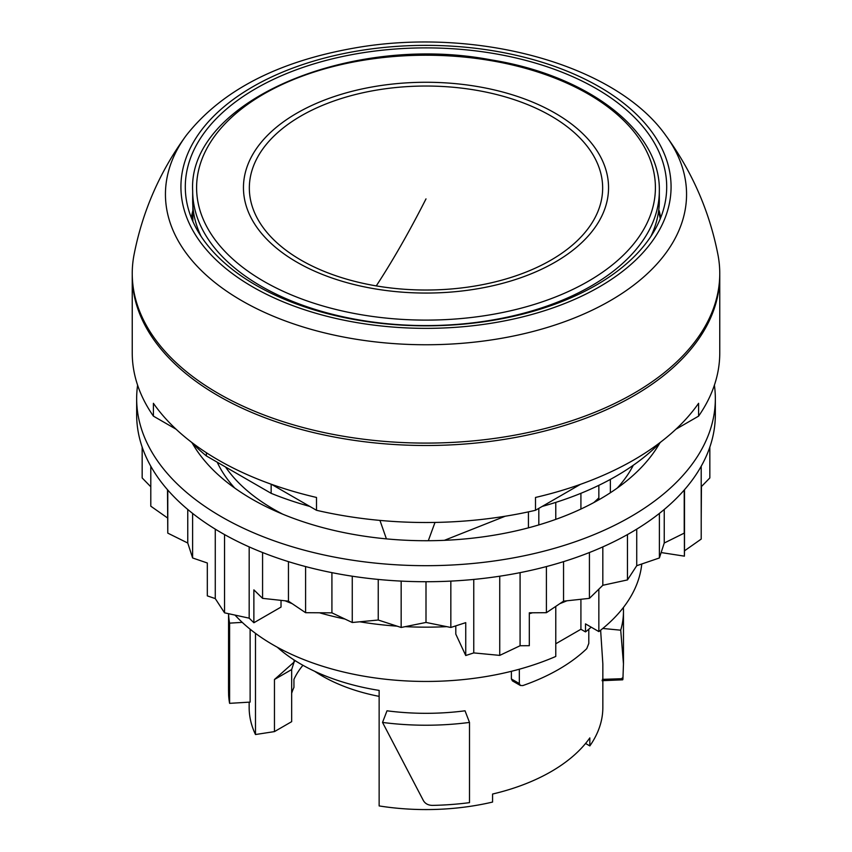 <?xml version="1.0" encoding="UTF-8"?>
<svg xmlns="http://www.w3.org/2000/svg" width="852" height="852" viewBox="0 0 852 852"><rect width="100%" height="100%" fill="white"/><g stroke="black" fill="none" stroke-linecap="round" stroke-linejoin="round"><path stroke-width="1.28" d="M469.495 722.421L465.032 710.802A176.843 102.102 180 0 1 387 710.802L382.537 722.432A197.472 114.008 180 0 0 469.495 722.421L469.495 802.648A197.472 114.008 180 0 1 432.422 805.385C428.279 805.3 425.286 803.734 423.444 800.678L382.537 722.432M555.77 643.782L580.915 629.266L585.505 631.907A197.472 114.008 0 0 0 591.182 627.168M291.661 693.294A136.565 78.842 0 0 1 293.94 687.383L293.94 679.363A136.565 78.842 180 0 1 302.929 665.284M249.157 702.165L249.157 707.479A176.843 102.102 0 0 0 255.483 734.53L274.461 731.602L291.661 721.665L291.661 669.566L274.461 679.502L294.078 662.1L294.078 659.959M274.461 731.602L274.461 679.502M255.483 734.53L255.483 633.345M585.58 743.455L589.829 745.915L589.829 737.896A176.843 102.102 180 0 1 551.052 771.646A176.843 102.102 180 0 1 492.573 794.043L492.573 802.062A176.843 102.102 0 0 1 379.14 805.928L379.14 690.408A176.843 102.102 180 0 1 277.315 647.243M588.796 629.223L588.796 643.441L586.74 648.67A187.653 108.342 180 0 1 522.83 685.572L520.359 685.477L519.326 683.549L519.326 669.225M511.392 671.301L511.392 678.969L512.435 680.897L520.359 685.466M242.234 622.365L229.603 623.131A197.472 114.008 180 0 1 228.57 613.696L228.528 688.938M229.603 623.131L229.603 703.347L250.126 702.101L250.126 629.202M235.014 615.091A216.142 124.786 0 0 0 555.77 656.455L555.77 606.39M555.77 519.369L555.77 502.392M580.915 493.308L580.915 509.038M580.915 599.275L580.915 629.266M585.505 631.907L585.505 623.888L598.849 631.588L598.849 589.158M598.849 499.783L598.849 485.331M291.661 669.566L294.078 662.1M294.536 661.44L294.536 660.257M589.829 745.915A176.843 102.102 0 0 0 602.843 707.479L602.843 663.91L600.628 630.203M623.376 607.529A197.472 114.008 180 0 1 623.472 611.214A197.472 114.008 180 0 1 620.714 630.192L602.779 628.467L620.714 630.192L623.462 663.889L622.94 678.682L602.375 679.353M598.849 631.588A216.142 124.786 0 0 0 641.769 563.981M217.207 462.189A216.142 124.786 0 0 0 234.758 488.068M538.815 524.917L538.815 508.378M528.432 511.871L528.432 527.835M617.242 488.068A216.142 124.786 0 0 0 633.292 465.256M610.362 492.754L610.362 479.41M719.748 274.568A293.759 169.601 180 0 1 719.759 275.899L719.759 352.909A293.759 169.601 180 0 1 698.587 416.138L675.892 429.238M698.587 416.138L698.587 403.305A293.759 169.601 180 0 1 633.718 460.005A293.759 169.601 180 0 1 535.503 497.451L535.503 510.284L580.436 484.351M535.503 510.284A293.759 169.601 180 0 1 316.497 510.284L271.564 484.351M316.497 510.284L316.497 497.451A293.759 169.601 180 0 1 153.413 403.305L153.413 416.138L176.108 429.238M153.413 416.138A293.759 169.601 180 0 1 132.241 352.909L132.241 275.899A293.759 169.601 180 0 1 132.252 274.568M719.759 275.899A293.759 169.601 180 0 1 633.718 395.829A293.759 169.601 180 0 1 313.589 432.592A293.759 169.601 180 0 1 132.241 275.899M622.109 678.032C622.546 680.162 622.823 680.375 622.94 678.682M229.603 703.347A197.472 114.008 180 0 1 228.624 695.136L228.528 689.492M660.758 442.028A268.7 155.139 180 0 1 542.181 506.429M309.819 506.429A268.7 155.139 180 0 1 271.149 493.329L206.397 455.948A268.7 155.139 180 0 1 191.242 442.028M206.397 452.721L206.397 455.948M271.149 484.202L271.149 493.329M225.535 467.002A215.652 124.509 0 0 0 273.513 509.134A215.652 124.509 0 0 0 282.853 514.225M386.403 538.869L379.949 520.412M428.311 540.722L434.999 522.436M505.215 516.227L444.382 540.328M215.268 529.145L215.268 598.594L224.534 612.822L249.178 618.169L253.875 622.748L281.022 607.082L281.022 600.351M224.534 534.577L224.534 612.822M249.178 546.899L249.178 618.169M473.765 579.435L473.765 652.909L499.741 655.39L520.082 645.741L529.316 645.688L529.316 612.801L546.409 612.694L563.545 601.161L589.424 598.36L602.822 585.281L627.466 579.924L636.732 565.707L659.384 557.964L664.24 543.022L684.22 533.128L684.401 523.256L684.401 556.154L684.497 550.818L701.207 539.082L701.207 466.246M499.741 576.208L499.741 655.39M520.082 572.65L520.082 645.741M684.497 489.719L684.497 550.818M137.609 385.168A289.339 167.045 0 0 0 136.661 398.64L136.661 414.679A289.339 167.045 0 0 0 221.413 532.798A289.339 167.045 0 0 0 536.728 569.008A289.339 167.045 0 0 0 715.339 414.679L715.339 398.64A289.339 167.045 0 0 0 714.391 385.168M136.661 398.64A289.339 167.045 0 0 0 221.413 516.759A289.339 167.045 0 0 0 536.728 552.969A289.339 167.045 0 0 0 715.339 398.64M192.201 443.019A246.111 142.092 0 0 0 251.979 499.112A246.111 142.092 0 0 0 659.799 443.019M593.801 502.573A200.188 115.574 0 0 0 598.849 497.856M529.316 613.685A240.211 138.684 0 0 0 532.532 612.78M559.86 603.631A240.211 138.684 0 0 0 566.931 600.788M285.069 600.788A240.211 138.684 0 0 0 292.14 603.631M319.468 612.78A240.211 138.684 0 0 0 344.932 619.031M359.746 621.79A240.211 138.684 0 0 0 397.107 626.156M405.264 626.646A240.211 138.684 0 0 0 446.736 626.646M454.893 626.156A240.211 138.684 0 0 0 455.799 626.092L455.799 625.869M450.836 581.107L450.836 627.477L465.735 622.642L465.735 655.529L455.799 634.122L455.799 626.092M192.616 513.415L192.616 557.964L207.324 562.991L207.324 595.878L215.268 598.594M465.735 655.529L473.765 652.909M701.207 519.677L701.441 486.556L709.833 477.951L709.833 447.108M661.141 552.554L684.401 556.154M684.22 490.038L684.22 533.128M664.24 509.475L664.24 543.022M659.384 513.415L659.384 557.964M636.732 529.145L636.732 565.707M627.466 534.577L627.466 579.924M602.822 546.899L602.822 585.281M589.424 552.533L589.424 598.36M563.545 561.649L563.545 601.161M546.409 566.569L546.409 612.694M426 581.724L426 622.439L450.836 627.477M401.164 581.107L401.164 627.477L426 622.439M378.235 579.435L378.235 620.022L401.164 627.477M352.259 576.208L352.259 622.503L378.235 620.022M331.918 572.65L331.918 612.854L352.259 622.503M305.591 566.569L305.591 612.694L331.918 612.854M288.455 561.649L288.455 601.161L305.591 612.694M262.576 552.533L262.576 598.36L288.455 601.161M262.576 598.36L253.875 589.861L253.875 622.748M187.76 509.475L187.76 543.022L192.616 557.964M167.78 490.038L167.78 533.128L187.76 543.022M167.503 489.719L167.78 533.128M150.793 466.246L150.793 506.184L167.503 517.931M142.167 447.108L142.167 477.951L150.793 486.79M191.327 217.761A235.791 136.128 180 0 1 192.871 210.582M659.128 210.582A235.791 136.128 180 0 1 660.673 217.761M665.87 135.575C692.069 171.433 709.428 211.158 717.959 254.748A293.759 169.601 180 0 1 508.708 436.235A293.759 169.601 180 0 1 134.041 254.748C142.572 211.158 159.931 171.433 186.13 135.575L186.13 135.575A260.552 150.431 180 0 0 231.403 294.355A260.552 150.431 180 0 0 499.357 338.67A260.552 150.431 180 0 0 665.87 135.575L665.87 135.575C615.187 63.676 475.011 26.465 354.049 48.095C277.219 61.706 221.243 90.866 186.13 135.575M255.792 88.597A240.701 138.972 180 0 1 518.112 58.468A240.701 138.972 180 0 1 666.701 186.865A240.701 138.972 180 0 1 596.208 285.122A240.701 138.972 180 0 1 333.888 315.251A240.701 138.972 180 0 1 185.299 186.865A240.701 138.972 180 0 1 255.792 88.597M379.14 696.372A146.832 84.774 180 0 1 314.622 671.269M192.669 190.88A233.331 134.712 0 0 0 360.311 320.139A233.331 134.712 0 0 0 659.331 190.88C660.737 130.952 588.359 75.445 491.242 59.906C349.416 32.727 187.578 102.229 192.669 190.88L192.669 200.497A233.331 134.712 0 0 0 192.871 206.173A233.331 134.712 0 0 0 201.093 236.366M650.907 236.366A233.331 134.712 0 0 0 659.128 206.173L659.128 206.173A233.331 134.712 0 0 0 659.331 200.497L659.331 190.88M192.871 221.445L192.871 206.163L192.871 221.445M511.392 678.969L519.326 683.549M191.721 218.762A235.791 136.128 180 0 1 192.871 213.788M659.128 213.788A235.791 136.128 180 0 1 660.279 218.762M495.001 322.631A245.078 141.496 180 0 1 190.837 226.696A245.078 141.496 180 0 1 356.999 51.088A245.078 141.496 180 0 1 661.163 147.023A245.078 141.496 180 0 1 495.001 322.631M490.582 60.577A229.401 132.443 0 0 0 205.875 150.378A229.401 132.443 0 0 0 361.418 314.75A229.401 132.443 0 0 0 646.125 224.96A229.401 132.443 0 0 0 490.582 60.577M374.603 288.796A182.552 105.392 0 0 0 601.161 217.335A182.552 105.392 0 0 0 477.397 86.531A182.552 105.392 0 0 0 250.839 157.993A182.552 105.392 0 0 0 374.603 288.796M376.264 285.899A176.662 101.995 0 0 0 595.516 216.738A176.662 101.995 0 0 0 475.735 90.163A176.662 101.995 0 0 0 256.484 159.313A176.662 101.995 0 0 0 376.264 285.899A1178.955 271.011 -80.4 0 0 426 198.899M623.472 611.214L623.472 663.889M602.044 680.695L622.631 679.821"/></g></svg>

